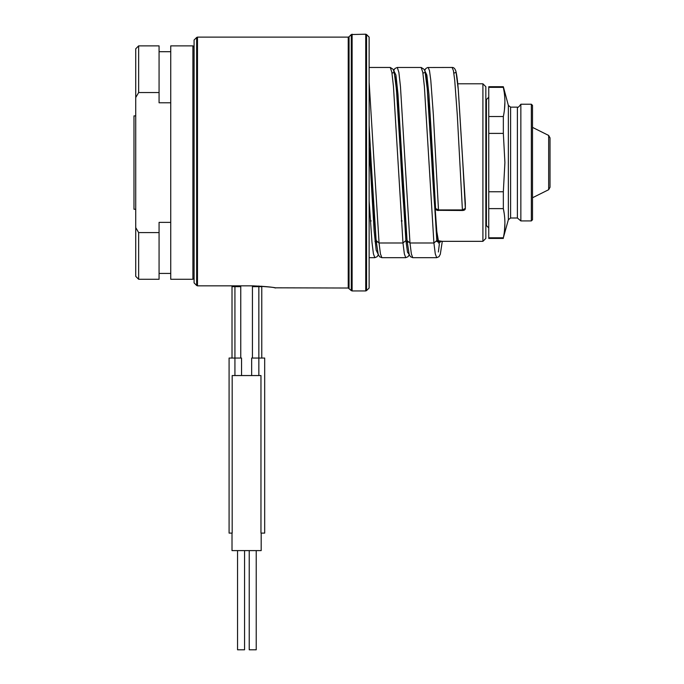 <?xml version="1.0" encoding="UTF-8"?>
<svg xmlns="http://www.w3.org/2000/svg" width="684" height="684" viewBox="0 0 684 684"><rect width="100%" height="100%" fill="white"/><g stroke="black" fill="none" stroke-linecap="round" stroke-linejoin="round"><path stroke-width="1.03" d="M438.35 241.341L482.913 241.341L482.913 83.799L457.75 83.799M274.643 287.819L348.224 288.024L351.285 290.597L351.285 34.542L365.735 34.2L365.735 290.939L366.556 290.597L366.556 34.542L369.129 37.116L369.129 162.57L369.129 60.457M197.479 285.835L196.659 285.484L196.659 37.458L197.479 37.116L197.479 285.835L252.43 285.835C265.298 286.408 273.019 287.126 275.601 287.998C275.643 287.468 267.923 286.75 252.43 285.835L252.43 358.048M196.659 285.484L194.085 282.868L196.659 285.484M192.914 279.277L192.914 45.871L170.743 45.871L170.743 279.277L192.914 279.277L194.085 278.106L194.085 282.868L194.085 40.031L196.659 37.458M138.647 232.594L159.073 232.594L159.073 279.277L138.647 279.277L138.647 232.594L135.731 227.61L135.731 48.786L138.647 45.871L159.073 45.871L159.073 102.78L170.743 102.78M159.073 92.554L138.647 92.554L138.647 45.871M170.743 222.36L159.073 222.36L159.073 232.594M138.647 92.554L135.731 97.53M138.647 279.277L135.731 276.353L135.731 227.61M135.731 162.57L135.731 210.415L135.731 209.253L133.978 209.253L133.978 115.895L135.731 115.895L135.731 114.724L135.731 162.57M550.021 162.57L550.021 187.245L548.662 189.707L548.662 135.441L550.021 137.903L550.021 162.57M532.511 206.337L532.511 105.387L531.348 104.225L531.348 220.923L532.511 219.752L532.511 118.811M531.348 220.923L520.849 220.923L520.849 104.225L531.348 104.225M520.849 104.225C518.976 106.866 517.831 107.841 517.395 107.14L517.395 218.008L510.606 218.008L510.606 107.14L508.349 105.404L508.349 219.735L503.339 237.801C505.416 228.071 505.416 218.35 503.339 208.62L503.339 191.751L504.903 162.57L503.339 133.397L503.339 116.519C505.416 106.79 505.416 97.068 503.339 87.347L504.159 91.964M504.903 101.933L504.467 109.56M488.752 87.347L503.339 87.347L503.339 86.714L488.752 86.714L488.752 116.519L503.339 116.519M503.339 191.751L488.752 191.751L488.752 208.62L503.339 208.62L504.159 213.237M504.903 223.232L504.467 230.841M503.339 133.397L488.752 133.397L488.752 116.519M488.752 191.751L488.752 133.397M503.339 237.801L488.752 237.801L488.752 238.425L503.339 238.425M488.752 237.801L488.752 208.62M485.837 227.926L485.837 86.714L482.913 83.799M482.913 241.341L485.837 238.425L485.837 97.222M366.556 290.597L369.129 288.024L369.129 162.57L369.129 264.682M232.013 285.835L232.013 358.048M241.546 375.55L241.546 358.048L229.089 358.048L229.089 533.101L232.184 533.101L232.184 375.55L260.963 375.55L260.963 533.101L264.682 533.101L264.682 358.048L251.652 358.048L251.652 375.55M240.759 285.835L240.759 358.048M258.851 286.006L258.851 286.664L252.43 286.664L252.43 285.835M261.767 286.186L261.767 358.048M375.969 238.81L369.129 146.265L374.114 230.85L376.166 250.088L378.218 254.328M391.992 73.137L394.232 72.376L396.464 89.895L405.894 240.529L402.979 243L379.056 243L376.132 240.529L371.173 162.57L376.149 240.734C374.481 221.975 372.831 195.923 371.173 162.57L369.129 125.411L371.173 162.57M370.01 162.57L376.012 239.289L370.01 162.57M369.129 67.46L390.282 67.46L393.334 69.443L395.198 77.685C397.122 95.067 399.029 123.359 400.935 162.57L405.894 231.645L405.894 240.529L407.519 252.276L409.143 254.328M465.334 202.951L465.342 208.389L462.435 209.92L438.512 209.92L435.597 208.543L433.023 162.57L435.597 208.5M421.156 67.468L422.798 72.35L424.379 86.543L433.904 243L409.981 243L411.366 253.935L412.751 257.68L410.409 256.671L409.135 254.294L407.057 240.529L402.098 162.57L396.113 85.97M428.184 67.46L429.501 70.691L430.783 80.173L433.365 114.912L438.512 210.501C436.683 210.45 435.708 209.8 435.597 208.543M422.917 73.137L425.157 72.376L427.389 89.895L436.819 240.529L433.904 243L435.289 253.935L436.725 257.68M438.384 252.003L439.333 244.145M424.713 70.495L425.875 68.468L427.662 67.511L452.141 67.46L453.424 70.691L454.715 80.173L457.288 114.912L462.435 210.501L438.512 210.339M261.185 533.101L261.185 550.603L232.013 550.603L232.013 533.101M244.556 550.603L244.556 649.8L237.553 649.8L237.553 550.603M256.226 550.603L256.226 649.8L249.224 649.8L249.224 550.603M197.479 37.116L348.224 37.116L348.224 288.024M488.752 97.222L486.418 99.556L486.418 225.592L485.837 225.592M348.224 37.116L349.054 36.774L349.054 288.366M351.285 290.597L352.115 290.939L352.115 34.2M261.767 286.664L258.851 286.664L258.851 375.55M240.759 286.664L234.928 286.664L234.928 375.55M234.928 285.835L234.928 286.664L232.013 286.664M369.129 82.148L379.056 243L380.441 253.935L381.877 257.68M369.129 200.916L371.976 242.239L373.404 253.738L374.823 257.68L377.166 256.68L378.32 254.645M390.282 67.46L391.872 72.359L393.462 86.552L402.979 243L404.364 253.935L405.749 257.68L408.091 256.671L409.246 254.645M405.843 231.201L405.886 231.423C404.235 215.041 402.585 192.093 400.935 162.57L405.894 231.645L406.92 239.178M406.877 238.699L405.894 231.645M436.768 231.201L436.811 231.423C435.161 215.041 433.511 192.093 431.861 162.57L436.819 231.645L438.863 243.376L440.915 241.341M436.674 241.341L438.675 242.35C438.871 242.555 438.239 243.196 436.811 231.423L436.819 240.529L442.283 241.341L440.316 254.209L439.017 256.671L436.674 257.68L412.751 257.68M453.843 73.137L456.083 72.376L458.314 89.895L465.334 203.045A1.163 1.009 179.9 0 1 465.342 203.105L465.351 208.449C465.334 209.706 464.368 210.398 462.435 210.501L462.435 210.339M427.038 85.97L433.023 162.57L428.919 94.289L426.867 75.052L424.815 70.811M393.89 70.811L395.942 75.052L397.994 94.298L402.098 162.57L399.08 115.562L396.164 86.441M393.787 70.495L394.942 68.468L397.284 67.468L398.875 72.35L400.456 86.543L409.981 243L407.057 240.529M465.334 202.994L462.786 162.57L465.342 208.389M376.824 242.358L374.943 241.341M194.085 47.034L192.914 45.871M170.743 273.438L159.073 273.438M170.743 51.702L159.073 51.702M532.511 127.386L548.662 135.441M532.511 197.753L548.662 189.707M520.849 220.923L517.395 218.008M517.395 107.14L510.606 107.14M510.606 218.008L508.349 219.735M508.349 105.404L503.339 86.714M486.418 99.556L485.837 99.556M486.418 225.592L488.752 227.926M349.054 36.774L351.285 34.542M352.115 290.939L365.735 290.939M365.735 34.2L366.556 34.542M369.129 257.68L374.823 257.68M376.67 241.956L376.132 239.716M407.749 242.358L405.749 241.341M427.09 86.441L433.023 162.57M407.074 240.734C405.415 221.975 403.757 195.923 402.098 162.57M405.749 257.68L381.826 257.68L379.483 256.671L378.175 254.209L376.149 240.734M397.284 67.468L421.207 67.468L424.26 69.443L424.832 70.845C425.67 73.71 426.448 79.19 427.167 87.304L431.861 162.57M452.133 67.46C453.672 67.34 454.877 68.468 455.758 70.845C456.63 73.812 457.434 79.6 458.177 88.236L462.786 162.57M402.124 220.923L401.269 220.923M371.198 220.923L370.343 220.923"/></g></svg>
